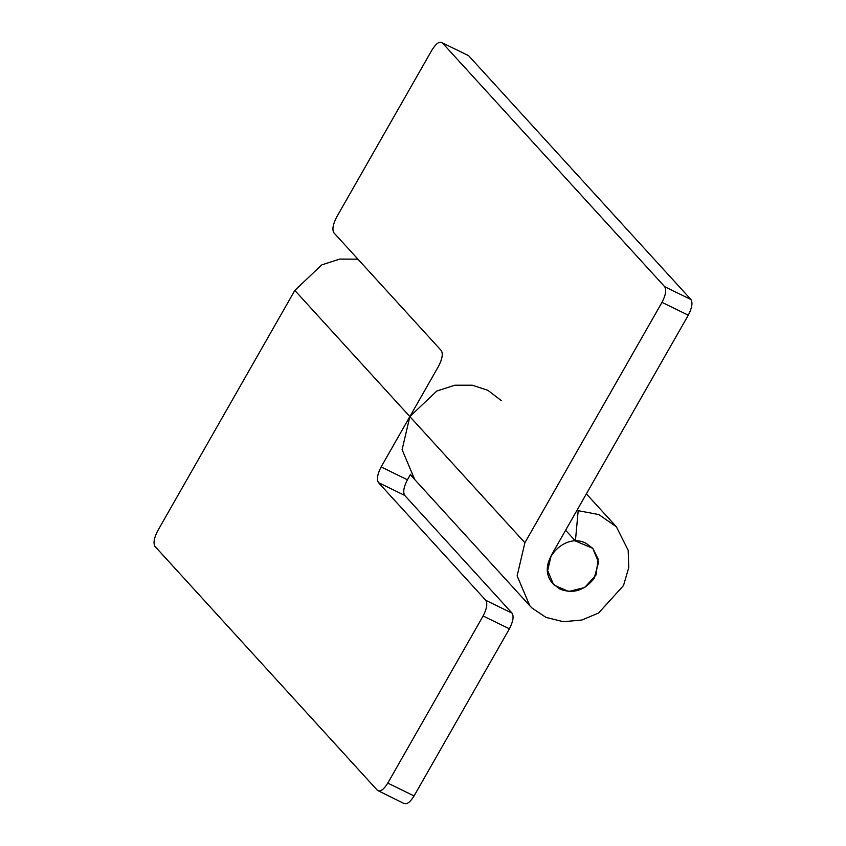<?xml version="1.0" encoding="UTF-8"?>
<svg xmlns="http://www.w3.org/2000/svg" width="846" height="846" viewBox="0 0 846 846"><rect width="100%" height="100%" fill="white"/><g stroke="black" fill="none" stroke-linecap="round" stroke-linejoin="round"><path stroke-width="1.27" d="M553.168 583.941L560.031 589.165C573.207 594.114 584.586 590.508 594.167 578.347L598.556 562.273L592.771 548.324L586.151 543.375C563.912 531.172 534.556 564.345 553.168 583.941L554.468 585.295L568.681 591.47L584.671 587.526L596.007 575.037L598.133 559.037L592.771 548.324L575.407 540.996L565.614 530.262M404.399 803.7L377.422 790.344C380.15 792.152 383.608 789.73 387.785 783.1L483.108 615.983C486.799 608.813 487.698 603.6 485.805 600.332L378.437 482.59C376.533 479.333 377.432 474.109 381.123 466.939L409.855 416.581L436.8 391.032L454.831 385.216L472.28 385.205L487.878 390.313L501.329 400.623M485.805 600.332L512.094 613.17L404.726 495.439C402.823 492.171 403.722 486.958 407.423 479.788L410.553 474.278M410.31 474.722L529.797 605.747L517.128 575.851L524.89 542.73L661.995 302.35C665.696 295.18 666.595 289.966 664.692 286.699L690.981 299.547L468.578 55.656L442.289 42.818C439.56 41.01 436.102 43.421 431.925 50.062L336.602 217.179C332.912 224.349 332.013 229.562 333.906 232.83L441.274 350.561C443.177 353.829 442.278 359.042 438.577 366.212L409.855 416.581L402.093 449.702L414.783 479.629L410.469 474.437M377.422 790.344L155.019 546.453C153.115 543.195 154.014 537.971 157.716 530.802L294.82 290.432L321.766 264.883L339.796 259.066L357.932 259.172M512.094 613.17C513.987 616.438 513.088 621.651 509.398 628.821L414.075 795.938C409.898 802.579 406.44 804.99 403.711 803.182M690.981 299.547C692.885 302.805 691.986 308.029 688.284 315.198L551.18 555.568L547.658 570.627L553.411 584.216M529.808 605.757L532.123 608.126L545.956 617.379L563.394 621.715L581.879 620.023L598.566 613.033L623.502 585.569L628.768 567.571L628.187 550.355L616.385 526.794L598.809 514.558L578.188 510.677L577.332 509.736M575.407 540.996L578.188 510.677M664.692 286.699L442.289 42.818L468.578 55.656M378.437 482.59L404.726 495.439M381.123 466.939L407.423 479.788M387.785 783.1L414.075 795.938M483.108 615.983L509.398 628.821M524.89 542.73L294.82 290.432M661.995 302.35L688.284 315.198M586.373 493.874L616.385 526.783"/></g></svg>
